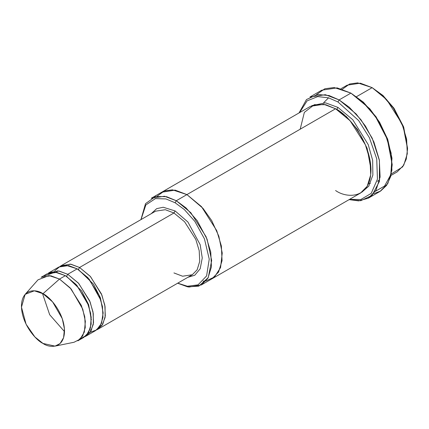 <?xml version="1.0" encoding="UTF-8"?>
<svg xmlns="http://www.w3.org/2000/svg" width="429" height="429" viewBox="0 0 429 429"><rect width="100%" height="100%" fill="white"/><g stroke="black" fill="none" stroke-linecap="round" stroke-linejoin="round"><path stroke-width="0.64" d="M155.588 211.17L165.288 209.711L173.943 212.988L175.123 210.945L163.229 207.25L156.698 208.639L151.174 213.722L156.698 208.639L163.229 207.25L175.123 210.945L187.897 222.007L200.177 244.702L202.257 257.963L200.166 268.806L194.761 275.241L187.881 277.3L194.761 275.241L200.166 268.806L202.257 257.963L200.177 244.702L187.897 222.007L175.123 210.945L173.943 212.988L79.558 267.481L78.378 269.53L93.425 284.105L100.429 297.828L103.148 313.111L100.429 297.828L93.425 284.105L78.378 269.53L79.558 267.481L70.292 264.108L60.06 266.414L61.202 265.664L70.903 264.205L79.558 267.481L90.213 276.276L101.41 293.903L104.821 305.175L105.32 315.953L102.74 324.313L97.909 329.247L96.691 329.863L101.963 325.52L105.1 317.514L105.073 306.708L101.893 295.082L90.53 276.63L79.558 267.481L173.943 212.988L165.288 209.711L155.588 211.17L61.202 265.664M392.213 164.629L387.494 138.744L376.169 116.945L363.331 102.123L350.917 93.104L362.484 101.684L375.697 116.945L387.355 139.382L392.213 164.629L390.739 176.399L386.62 185.36L380.609 191.066L373.616 193.726M337.939 101.957L358.655 120.57L369.428 137.757L376.732 158.875L377.44 179.183L371.198 193.382L360.805 199.539L349.619 199.335L360.805 199.539L371.198 193.382L377.44 179.183L376.732 158.875L369.428 137.757L358.655 120.57L337.939 101.957L328.523 97.817L317.728 96.6L307.105 100.847L299.565 112.634L307.105 100.847L317.728 96.6L328.523 97.817L337.939 101.957L339.119 99.914L337.939 101.957M349.109 199.63L360.768 200.702L372.04 195.393L379.37 181.505L379.44 160.569L372.216 138.186L360.982 119.771L349.308 107.271L339.119 99.914L356.075 113.905L365.487 126.126L373.89 141.945L379.316 159.878L380.11 177.027L376.008 190.331L368.318 198.171L358.671 200.885L349.109 199.63M175.123 202.772L184.32 209.54L194.846 221.391L204.445 238.856L209.245 259.1L206.596 275.949L198.021 284.856L187.435 286.25L177.713 283.172L187.435 286.25L198.021 284.856L206.596 275.949L209.245 259.1L204.445 238.856L194.846 221.391L184.32 209.54L175.123 202.772L165.943 198.922L155.427 198.606L145.833 204.949L141.007 219.589L145.833 204.949L155.427 198.606L165.943 198.922L175.123 202.772L176.303 200.729L175.123 202.772M177.644 283.215L187.639 286.862L198.793 286.143L208.231 277.665L211.674 260.505L207.089 239.205L197.12 220.56L186.009 207.904L176.303 200.729L190.835 212.72L206.102 236.754L210.757 252.123L211.438 266.827L207.92 278.228L201.33 284.947L188.932 287.071L177.644 283.215M407.55 148.96L403.523 126.684L393.865 108.092L382.915 95.447L372.158 87.655L382.067 95.013L393.393 108.092L403.389 127.322L407.55 148.96L406.258 159.154L402.654 166.876L391.323 173.949M390.985 175.45L397.184 171.873L403.769 165.149L407.293 153.748L406.606 139.05L401.957 123.681L386.685 99.646L372.158 87.655L356.569 96.654L372.158 87.655L360.36 83.183L347.131 85.178L340.932 88.755M55.046 346.128L74.04 342.256L80.089 339.173L84.341 332.067L85.36 321.38L82.749 309.132L71.134 288.958L59.497 279.065L70.152 287.859L81.354 305.486L84.765 316.758L85.264 327.536L82.684 335.896L77.853 340.824L83.752 337.419L88.583 332.491L91.162 324.131L90.664 313.347L87.253 302.08L76.056 284.454L65.396 275.659L59.497 279.065L42.98 293.709L52.628 301.919L62.264 318.65L64.43 328.812L63.589 337.677L60.06 343.57L55.046 346.128L42.98 343.436C49.276 348.069 64.216 349.233 64.511 331C64.216 312.43 49.276 296.348 42.98 293.709C36.685 289.076 21.745 287.907 21.45 306.14C21.745 324.71 36.685 340.798 42.98 343.436L34.883 336.937L26.072 324.201L21.466 307.153L25.145 294.348L34.331 290.814L42.98 293.709L59.497 279.065L49.067 275.568L37.999 279.831L25.145 294.348M67.755 274.297L66.575 276.34L81.628 290.916L88.631 304.638L91.345 319.921L88.631 304.638L81.628 290.916L66.575 276.34L67.755 274.297L58.494 270.919L48.263 273.225L49.405 272.479L59.105 271.015L67.755 274.297L78.416 283.092L89.613 300.713L93.023 311.985L93.522 322.769L90.943 331.129L86.111 336.057L84.894 336.674L90.165 332.33L93.302 324.329L93.275 313.519L90.095 301.898L78.732 283.446L67.755 274.297L77.199 268.844L67.755 274.297M65.996 276.008L66.575 276.34L65.996 276.008M44.332 275.954L55.234 272.184L65.396 275.659L76.877 285.371L88.438 305.137L91.2 317.251L90.433 327.987L86.444 335.322L80.561 338.712M77.794 269.197L78.378 269.53L77.794 269.197M57.395 270.806L56.355 272.313M54.74 270.822L60.033 266.425L66.136 265.32L77.199 268.844L68.543 265.567L58.843 267.026L49.405 272.479M368.318 198.171L380.121 191.361L387.805 183.515L391.913 170.216L391.114 153.067L385.687 135.135L377.289 119.316L367.873 107.094L350.917 93.104L339.119 99.914L350.917 93.104L337.156 87.881L321.718 90.208L309.92 97.024L325.354 94.696L339.119 99.914L329.102 95.554L317.616 94.477L306.478 99.544L299.051 112.929M337.939 107.406L336.76 109.449L346.434 116.645L357.475 129.478L367.144 148.332L370.972 169.385L367.144 148.332L357.475 129.478L346.434 116.645L336.76 109.449L337.939 107.406L325.531 102.837L311.76 105.657L325.531 102.837L337.939 107.406L352.788 119.75L368.227 144.611L372.651 160.333L372.865 175.07L368.795 186.122L361.76 192.262L368.795 186.122L372.865 175.07L372.651 160.333L368.227 144.611L352.788 119.75L337.939 107.406M336.175 109.122L336.76 109.449L336.175 109.122M300.187 129.204L304.349 112.377L314.344 104.681L325.67 104.681L335.58 108.768L176.303 200.729L186.921 194.6L201.453 206.59L216.725 230.625L221.375 245.994L222.056 260.693L218.538 272.099L211.947 278.818L218.538 272.093L222.056 260.693L221.375 245.994L216.72 230.625L201.453 206.59L186.921 194.6L335.58 108.768L323.782 104.295L310.553 106.29L161.894 192.117L175.123 190.122L186.921 194.6L175.016 190.106L161.69 192.24L175.123 190.127L186.921 194.6L202.955 208.29L211.685 220.565L218.844 236.245L222.233 253.089L220.565 267.594L214.489 277.016L206.07 280.898L214.489 277.021L220.565 267.594L222.233 253.094L218.844 236.245L211.69 220.57L202.955 208.29L186.921 194.6L172.415 189.816L164.355 190.953L157.153 196.171M203.115 281.161L206.07 280.898M201.33 284.947L211.744 278.936M211.947 278.818L360.607 192.991L367.197 186.266L370.715 174.866L370.034 160.167L365.385 144.798L350.112 120.763L335.58 108.768C345.935 113.106 370.495 139.548 370.978 170.077C370.495 200.048 345.935 198.134 335.58 190.514M97.909 329.247L192.299 274.753L197.131 269.82L199.71 261.459L199.206 250.681L195.796 239.409L184.599 221.782L173.943 212.988L184.599 221.782L195.796 239.409L199.206 250.681L199.71 261.459L197.131 269.82L192.299 274.753L182.593 276.217L173.943 272.935M86.111 336.057L95.549 330.609L100.381 325.681L102.96 317.315L102.461 306.537L99.051 295.265L87.854 277.643L77.199 268.844L89.211 279.188L100.922 300.359L103.142 312.907L101.485 323.407L96.627 329.906L90.213 332.266M161.894 192.122L151.276 198.252L164.505 196.257L176.303 200.729L166.597 196.691L155.496 196.525L145.528 203.646L140.932 219.632M316.425 94.659L324.807 88.771L334.143 87.527L350.917 93.104L369.857 108.827L379.585 122.233L387.741 139.43L391.983 158.172L390.765 174.759L384.556 186.063L375.445 191.254M41.146 277.247L50.847 275.783L59.497 279.065L65.396 275.659L56.746 272.377L47.045 273.841L41.146 277.247M342.401 89.211L349.603 84.009L357.657 82.872L372.158 87.655L383.006 95.528L394.053 108.36L403.716 127.215L407.545 148.268M370.356 183.408L368.591 183.44M323.723 102.644L328.571 97.828M64.506 331.601L49.673 314.714L42.46 293.42M91.597 329.885L89.784 329.976M56.505 272.34L57.491 270.812M377.472 181.328L379.724 179.74"/></g></svg>
